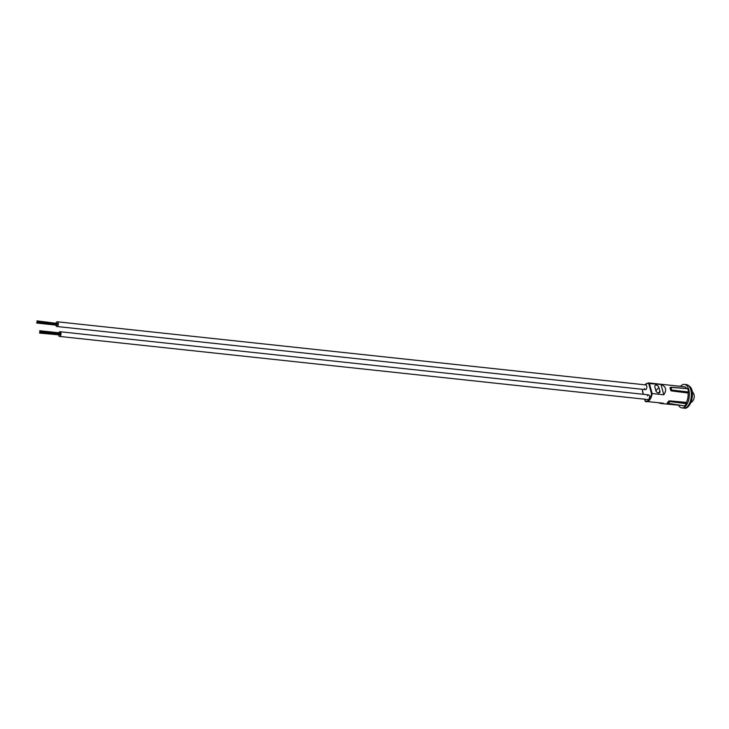 <?xml version="1.0" encoding="UTF-8"?>
<svg xmlns="http://www.w3.org/2000/svg" width="729" height="729" viewBox="0 0 729 729"><rect width="100%" height="100%" fill="white"/><g stroke="black" fill="none" stroke-linecap="round" stroke-linejoin="round"><path stroke-width="1.09" d="M58.593 335.14A2.36 1.221 -83.9 0 0 59.523 336.424L648.063 399.565A2.36 1.221 -83.9 0 0 649.293 398.38A2.36 1.221 -83.9 0 0 649.439 395.911A2.36 1.221 -83.9 0 0 648.573 394.863A2.36 1.221 -83.9 0 0 647.388 395.929M644.491 388.593A2.36 1.221 -83.9 0 0 645.365 389.632A2.36 1.221 -83.9 0 0 646.596 388.448A2.36 1.221 -83.9 0 0 646.741 385.978A2.36 1.221 -83.9 0 0 645.867 384.93L57.327 321.79A2.36 1.221 -83.9 0 0 56.115 322.938M644.718 399.21L645.402 401.397A9.45 4.893 -83.9 0 0 646.359 401.697A9.45 4.893 -83.9 0 0 650.532 398.599A9.45 4.893 -83.9 0 0 651.389 396.649A9.45 4.893 -83.9 0 0 652.145 393.532L651.48 393.605L648.746 383.563A8.985 4.656 -83.9 0 0 644.937 384.83M645.183 400.941L645.402 401.397L645.183 400.941A8.985 4.656 -83.9 0 0 649.967 398.244A8.985 4.656 -83.9 0 0 651.48 393.605M686.618 388.493A9.45 4.893 -83.9 0 0 684.157 386.734L648.382 382.889A9.45 4.893 -83.9 0 1 649.339 383.19L652.145 393.532L663.809 394.79C666.944 389.915 666.005 386.47 660.993 384.438L648.746 383.563M660.93 403.474L663.317 403.21L645.283 401.36M667.673 403.483L667.345 402.754A9.45 4.893 -83.9 0 0 668.593 401.296L669.495 400.859L686.326 402.399A9.45 4.893 -83.9 0 0 687.174 400.485A9.45 4.893 -83.9 0 0 688.03 393.013L671.3 390.89L670.671 390.097A9.586 4.966 -83.9 0 0 670.079 387.928L670.024 388.001A9.45 4.893 -83.9 0 1 670.607 390.17L671.3 390.89M669.495 400.859L669.514 401.852A10.297 5.331 -83.9 0 1 667.964 403.647L684.558 405.871A10.634 5.513 96.1 0 0 686.436 403.684L686.518 403.082L668.593 401.296M686.436 403.684L668.621 401.406A9.586 4.966 -83.9 0 1 667.372 402.855M686.326 402.399L686.518 403.082M678.581 386.133L681.743 386.388M688.559 391.974L688.431 392.557L671.518 390.635L671.655 390.051L688.559 391.974A10.634 5.513 96.1 0 0 687.675 388.703L670.616 387.29L670.079 387.928M687.365 388.639L670.926 387.363A10.297 5.331 -83.9 0 1 671.655 390.051L670.607 390.17M688.431 392.557L688.03 393.013M678.489 405.142A11.819 6.124 -83.9 0 0 681.888 407.885A11.819 6.124 -83.9 0 0 688.176 401.57A11.819 6.124 -83.9 0 0 684.413 384.383A11.819 6.124 -83.9 0 0 680.585 386.252M655.9 390.817A2.36 1.613 40.6 0 0 657.622 392.749A2.36 1.613 40.6 0 0 659.699 392.567A2.36 1.613 40.6 0 0 659.918 391.245L658.852 387.336A2.36 1.613 40.6 0 0 657.13 385.395A2.36 1.613 40.6 0 0 655.052 385.577A2.36 1.613 40.6 0 0 654.833 386.908L655.9 390.817M663.809 394.79L660.993 384.438M642.595 391.054L643.388 394.307M660.583 403.447L659.153 403.064M662.415 403.638L661.394 403.538M40.177 332.442L60.215 334.237M39.977 332.442L60.079 334.575M40.15 331.44L60.197 333.235M39.849 332.779L59.997 334.593M39.721 333.107L39.612 332.069L39.721 333.107L59.869 334.921M59.523 336.424A2.36 1.221 -83.9 0 0 60.234 336.105A2.36 1.221 -83.9 0 0 61.017 333.517A2.36 1.221 -83.9 0 0 60.024 331.722A2.36 1.221 -83.9 0 0 59.313 332.041A2.36 1.221 -83.9 0 0 58.849 332.788M37.179 323.075L57.299 324.852L37.234 322.701M37.252 322.692L37.452 321.571L37.234 322.692L57.318 324.852L57.491 324.341M37.571 321.826L57.591 324.35L37.525 322.2M37.452 321.571L57.564 323.968M37.379 320.933L57.4 323.457L37.325 321.307M55.878 325.107A2.36 1.221 -83.9 0 0 56.634 326.437A2.36 1.221 -83.9 0 0 56.826 326.492A2.36 1.221 -83.9 0 0 58.274 324.46A2.36 1.221 -83.9 0 0 57.518 321.844A2.36 1.221 -83.9 0 0 57.327 321.79M37.343 321.307L57.436 323.712M36.979 322.172L36.833 322.929L36.96 322.172M57.354 324.469L37.297 322.318L57.391 324.469M36.632 323.038L56.707 325.198M642.778 389.359A8.985 4.656 -83.9 0 0 642.459 390.899M683.902 408.094A11.819 6.124 -83.9 0 0 690.181 401.788A11.819 6.124 -83.9 0 0 686.417 384.602C694.063 387.135 692.851 394.972 691.411 401.479C689.023 406.736 686.527 408.942 683.902 408.094L681.888 407.885M659.918 391.245L658.424 392.986M658.852 387.336L655.89 390.79M648.382 382.889L644.782 384.821M679.419 405.242L663.882 403.793M684.44 405.907L667.317 403.21M681.852 386.352L676.767 385.942M670.042 387.655L670.762 387.217L687.52 388.566M686.417 384.602L684.413 384.383M645.156 401.196L644.609 399.2M643.279 394.298L642.377 390.972L642.705 389.35M663.864 403.802L663.089 403.72M691.001 402.526A7.09 7.09 0 0 0 692.176 391.546M60.024 331.722L648.573 394.863M39.712 330.729L59.769 332.88M40.186 331.057L60.252 333.217M40.141 331.731L60.197 333.882M40.213 332.059L60.27 334.21M56.826 326.492L645.365 389.632M36.851 320.906L37.325 320.951"/></g></svg>
